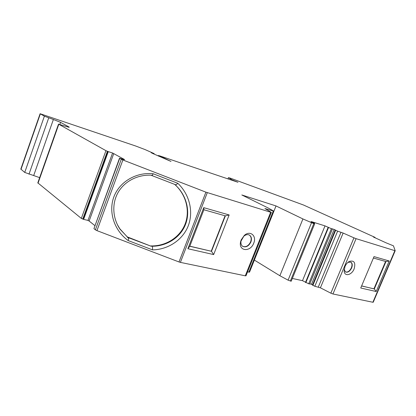<?xml version="1.0" encoding="UTF-8"?>
<svg xmlns="http://www.w3.org/2000/svg" width="416" height="416" viewBox="0 0 416 416"><rect width="100%" height="100%" fill="white"/><g stroke="black" fill="none" stroke-linecap="round" stroke-linejoin="round"><path stroke-width="0.62" d="M39.645 177.637L24.731 172.437L44.387 116.184L40.113 113.724L135.59 145.98L144.95 149.531L154.159 153.613L151.174 152.698L152.937 153.582L171.002 161.439L159.068 155.652L237.947 182.265L231.8 179.748L228.446 177.632L230.682 178.282L303.529 205.026L374.624 237.182L375.071 237.432L374.941 237.728M33.722 175.448L53.383 119.491L44.387 116.184M117.364 224.604L119.808 228.748L127.223 236.87L151.107 246.23C165.578 246.704 179.811 238.378 185.318 224.942C190.804 211.442 186.415 195.166 175.552 185.167M127.223 236.87L127.452 237.302L151.107 246.23M373.22 302.266L395.19 250.734L373.235 302.234L372.876 302.255L394.872 250.666L395.2 250.723L393.448 245.825L386.152 242.856L373.459 237.052L374.925 237.416L374.816 237.671M40.102 113.745L20.821 169.088L24.731 172.437M394.872 250.666L356.08 238.664L332.961 293.987L372.876 302.255M332.961 293.987L330.85 293.181L353.948 237.838L356.08 238.664M312.582 285.121L314.829 286.265L320.408 287.81L330.85 293.181M309.816 283.769L312.588 284.757M309.717 284.003L308.682 283.78L331.401 228.691L325.005 225.888L311.236 221.556L314.522 223.158L312.582 222.68L312.452 222.992M292.349 278.455L302.5 280.67L308.682 283.78M254.358 260.094L279.869 275.735L288.085 280.166L291.216 281.226L314.616 223.98L310.175 221.926L312.582 222.68M247.551 271.908L249.543 272.137M246.012 275.761L245.284 275.824L270.67 212.248L205.91 192.156L122.886 159.978L119.506 158.21L124.493 159.692M207.298 192.644L180.393 262.382L245.284 275.824M180.393 262.382L179.005 261.966L205.91 192.156M122.886 159.978L96.944 230.625L179.005 261.966M96.944 230.625L95.389 229.83L121.28 159.266M119.699 158.382L93.938 228.654L95.389 229.83M93.938 228.654L119.496 158.236M87.989 220.407L112.58 153.01L108.274 151.622L83.616 219.383L87.989 220.407L89.133 221.021L94.817 225.576M83.616 219.383L81.333 218.41L37.809 182.848L58.536 124.067M119.808 228.748L120.058 229.247C112.528 218.239 111.597 203.19 118.487 191.797C125.398 180.482 138.934 174.158 152.386 175.282L153.124 173.737C135.99 171.964 119.371 181.901 113.802 197.064C108.228 212.238 114.327 230.547 128.128 240.552L152.573 249.891L152.5 246.875M120.058 229.247L128.762 238.42L128.128 240.552M127.452 237.302L128.762 238.42M314.829 286.265L337.626 231.166L334.147 229.44L311.558 284.144M150.92 245.929C165.901 246.267 179.899 237.364 185.089 224.089C190.294 210.824 186.082 194.511 174.684 184.387M242.705 246.355C245.913 247.411 248.55 245.908 250.624 241.857C251.675 238.784 251.238 236.506 249.304 235.03M240.687 241.353L240.64 241.8M250.884 242.008C251.961 238.826 251.467 236.517 249.408 235.082C247.666 234.234 245.809 234.603 243.838 236.189L241.004 241.103C240.63 243.599 241.249 245.383 242.866 246.454C246.09 247.608 248.763 246.126 250.884 242.008M150.92 175.188L175.999 184.896L177.83 183.31C189.545 194.428 193.69 211.624 188.292 225.727C182.837 239.814 168.418 249.548 152.573 249.886M177.83 183.31L153.124 173.737M309.707 284.029L332.405 229.018L331.906 228.738L334.147 229.44M189.779 246.272L211.51 251.295L213.652 254.582L229.164 214.963L225.358 215.873L203.887 209.758M203.741 207.652L187.881 248.726L189.753 246.345L203.908 209.706L203.741 207.652L229.164 214.963M187.881 248.726L213.652 254.582M344.942 266.599C346.018 264.155 347.526 262.408 349.466 261.368C354.245 260.198 355.794 262.73 354.11 268.954C351.775 275.049 344.724 276.843 344.183 271.362L344.942 266.599M344.172 269.495L345.571 272.012C347.885 272.698 349.908 271.346 351.645 267.961C352.664 265.143 352.388 263.193 350.808 262.111L347.953 262.382M385.97 261.57L389.21 260.988L376.199 291.522L374.306 288.974L385.97 261.57L373.407 258.034M389.21 260.988L374.01 256.615L360.734 288.007L376.199 291.522M361.629 285.901L374.306 288.974M361.598 285.974L374.28 288.907M69.134 127.322L58.812 124.264L105.95 150.675L81.333 218.41M108.274 151.622L107.942 151.507L83.283 219.284M241.145 239.928L244.343 235.383C250.146 230.027 256.968 235.877 253.734 243.162C250.505 252.283 238.482 251.404 240.552 241.972L241.145 239.928M189.821 246.173L211.51 251.295L225.358 215.873M245.986 275.829L271.331 212.389L264.919 208.525L273.905 211.208L268.336 208.068L241.831 194.964L276.006 205.941L273.957 211.068L273.53 210.933M374.946 237.734L374.925 237.416M53.383 119.491L60.57 122.356L59.878 124.316M69.207 127.109L60.57 122.356M107.942 151.507L105.95 150.675M112.58 153.01L124.545 159.541M271.331 212.389L270.67 212.248M279.869 275.735L302.926 218.946L276.006 205.941M302.926 218.946L314.616 223.98M332.405 229.018L331.401 228.691M337.626 231.166L343.132 233.043L353.948 237.838M231.8 179.748L231.65 180.138M232.461 180.414L232.58 180.112M153.993 154.055L154.159 153.613M211.26 251.129L225.072 215.795M302.5 280.67L325.005 225.888M345.431 271.929C347.724 272.485 349.705 271.118 351.374 267.821C352.368 265.117 352.139 263.193 350.683 262.054M373.968 288.751L385.564 261.498M29 174.179L48.714 117.91M305.843 282.625L328.52 227.547M312.619 223.044L312.738 222.758M248.851 272.184L273.281 211.073M227.958 178.896L228.446 177.632M158.626 156.14L158.782 155.719M113.766 153.546L89.133 221.021M107.406 151.304L82.753 219.097M38.017 183.227L58.812 124.264M20.992 169.395L40.326 113.911M314.418 223.818L314.579 223.434L314.418 223.818M305.474 282.443L328.141 227.38M318.318 287.014L341.021 232.227M320.408 287.81L343.132 233.043M288.085 280.166L311.48 222.825M290.352 281.044L313.773 223.72M312.874 285.407L335.629 230.344M375.014 237.437L374.899 237.708M344.198 269.75L344.183 271.362M348.145 262.278L349.466 261.368M241.004 241.103L240.552 241.972M243.838 236.189L244.343 235.383M249.517 272.199L273.905 211.208M158.132 155.917L158.304 155.459M312.442 285.116L335.166 230.116"/></g></svg>
